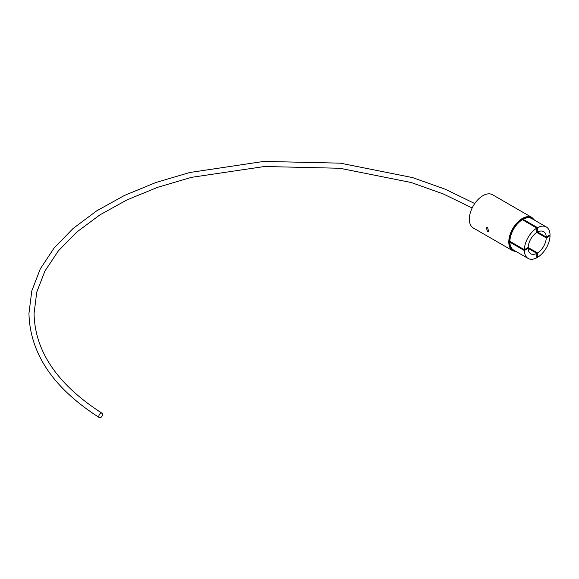 <?xml version="1.0" encoding="UTF-8"?>
<svg xmlns="http://www.w3.org/2000/svg" width="579" height="579" viewBox="0 0 579 579"><rect width="100%" height="100%" fill="white"/><g stroke="black" fill="none" stroke-linecap="round" stroke-linejoin="round"><path stroke-width="0.87" d="M102.577 414.412A2.562 1.534 122 0 0 102.056 413.247A2.562 1.534 122 0 0 99.993 413.855A2.562 1.534 122 0 0 98.821 416.424A2.562 1.534 122 0 0 99.342 417.589A2.562 1.534 122 0 0 101.397 416.981A2.562 1.534 122 0 0 102.577 414.412M487.554 231.658L486.215 227.388L487.554 227.482L488.777 231.824L487.554 231.658M536.842 231.636L537.565 232.056A12.796 7.389 -60 0 1 543.601 231.622A12.796 7.389 -60 0 1 546.25 237.064L536.842 231.636M536.842 232.469L546.25 237.904A12.796 7.389 -60 0 1 537.565 252.936L528.164 247.508A12.796 7.389 -60 0 1 536.842 232.469L536.842 228.083A18.173 10.494 120 0 0 524.357 249.701L509.882 241.342A18.173 10.494 120 0 1 522.367 219.723L536.842 228.083M512.77 250.758L473.311 227.981A19.194 11.081 -60 0 1 470.372 212.594A19.194 11.081 -60 0 1 482.908 195.68A19.194 11.081 -60 0 1 492.505 194.732L531.963 217.509A19.194 11.081 -60 0 0 522.367 218.464A19.194 11.081 -60 0 0 509.824 235.378A19.194 11.081 -60 0 0 512.77 250.758L516.446 251.706M524.357 250.533A18.173 10.494 120 0 0 528.12 258.444L513.638 250.085A18.173 10.494 120 0 1 509.882 242.174L524.357 250.533L528.164 248.34L536.842 253.356A12.796 7.389 -60 0 1 530.805 253.783A12.796 7.389 -60 0 1 528.164 248.34L527.44 247.921M528.164 247.508L524.357 249.701M537.565 232.056L537.565 227.663L523.09 219.303A18.173 10.494 120 0 1 531.812 218.609L546.294 226.968A18.173 10.494 120 0 0 537.565 227.663M546.294 226.968A18.173 10.494 120 0 1 550.05 234.871L546.25 237.064M546.25 237.904L550.05 235.704L549.326 235.284M536.842 256.91L537.565 257.329L537.565 252.936M537.565 257.329A18.173 10.494 120 0 0 550.05 235.704M536.842 253.356L536.842 257.742A18.173 10.494 120 0 1 528.12 258.444M523.09 220.136L523.09 219.303M509.882 242.174L510.606 241.761M533.983 219.861A18.687 10.791 120 0 0 522.728 219.086A18.687 10.791 120 0 0 510.012 237.535A18.687 10.791 120 0 0 515.809 251.337M474.751 203.54L445.323 189.253L412.639 177.608L340.3 163.162L263.85 161.411L189.774 172.499L155.606 182.609L124.34 195.499L96.621 210.908L73.055 228.524L54.129 247.993L40.269 268.924L31.802 290.89L28.95 313.384C29.949 353.545 53.413 388.277 99.342 417.589M102.056 413.247C57.444 384.572 34.783 351.287 34.067 313.384L36.788 292.033L44.916 271.081L58.32 250.946L76.754 232.092L99.82 214.939L127.04 199.878L157.814 187.256L191.483 177.348L264.516 166.499L339.895 168.272L411.155 182.508L443.297 193.951L472.174 207.97M534.62 220.23L531.963 217.509"/></g></svg>
